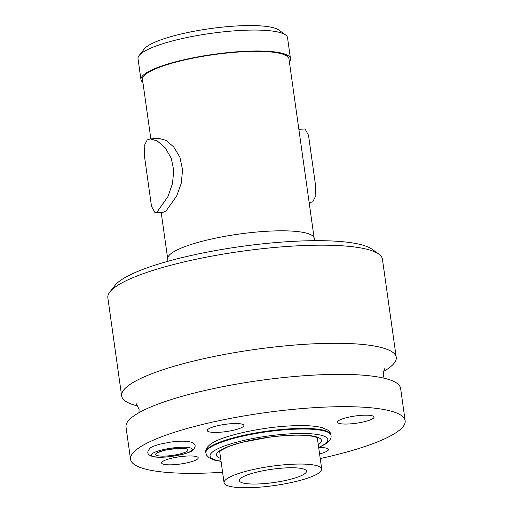 <?xml version="1.0" encoding="UTF-8"?>
<svg xmlns="http://www.w3.org/2000/svg" width="513" height="513" viewBox="0 0 513 513"><rect width="100%" height="100%" fill="white"/><g stroke="black" fill="none" stroke-linecap="round" stroke-linejoin="round"><path stroke-width="0.77" d="M327.409 450.921A18.487 3.662 172 0 0 327.954 448.779A18.487 3.662 172 0 0 318.81 447.605A18.487 3.662 -8 0 1 328.435 449.459A18.487 3.662 -8 0 1 327.409 450.921A18.487 3.662 -8 0 1 319.58 453.915A18.487 3.662 172 0 0 327.409 450.921M222.591 472.268A138.657 27.445 -8 0 1 130.539 459.302A138.657 27.445 -8 0 1 138.215 448.33A138.657 27.445 172 0 1 289.005 409.778A138.657 27.445 172 0 1 405.148 420.705A138.657 27.445 172 0 1 397.466 431.677A138.657 27.445 -8 0 1 320.234 458.545M338.477 420.724A18.487 3.662 172 0 0 337.727 421.404A18.487 3.662 172 0 0 351.123 423.815A18.487 3.662 172 0 0 373.047 418.505A18.487 3.662 172 0 0 373.592 416.364A18.487 3.662 172 0 0 356.734 415.793A18.487 3.662 172 0 0 338.477 420.724A18.487 3.662 -8 0 1 358.587 415.581A18.487 3.662 -8 0 1 374.073 417.043A18.487 3.662 -8 0 1 373.047 418.505A18.487 3.662 -8 0 1 352.944 423.642A18.487 3.662 -8 0 1 337.458 422.186A18.487 3.662 -8 0 1 338.477 420.724M208.278 429.086A18.487 3.662 172 0 0 207.528 429.766A18.487 3.662 172 0 0 220.917 432.177A18.487 3.662 172 0 0 242.848 426.867A18.487 3.662 172 0 0 243.386 424.726A18.487 3.662 172 0 0 226.534 424.161A18.487 3.662 172 0 0 208.278 429.086A18.487 3.662 -8 0 1 228.381 423.95A18.487 3.662 -8 0 1 243.867 425.405A18.487 3.662 -8 0 1 242.848 426.867A18.487 3.662 -8 0 1 222.738 432.01A18.487 3.662 -8 0 1 207.252 430.548A18.487 3.662 -8 0 1 208.278 429.086M162.64 461.508A18.487 3.662 172 0 0 161.89 462.181A18.487 3.662 172 0 0 175.279 464.592A18.487 3.662 172 0 0 197.204 459.282A18.487 3.662 172 0 0 197.749 457.141A18.487 3.662 172 0 0 180.897 456.576A18.487 3.662 172 0 0 162.64 461.508A18.487 3.662 -8 0 1 182.743 456.365A18.487 3.662 -8 0 1 198.23 457.82A18.487 3.662 -8 0 1 197.204 459.282A18.487 3.662 -8 0 1 177.1 464.425A18.487 3.662 -8 0 1 161.614 462.97A18.487 3.662 -8 0 1 162.64 461.508M130.539 459.302L125.999 426.989A138.657 27.445 -8 0 1 133.675 416.017A138.657 27.445 172 0 1 284.459 377.465A138.657 27.445 172 0 1 400.608 388.392L405.148 420.705M383.249 371.617A138.645 27.439 -8 0 0 388.546 368.283A138.645 27.439 172 0 0 396.228 357.317A138.645 27.439 172 0 0 280.092 346.384A138.645 27.439 172 0 0 129.321 384.936A138.645 27.439 -8 0 0 121.639 395.908L107.852 297.796A138.645 27.439 -8 0 1 109.91 291.91A138.645 27.439 -8 0 1 115.528 286.825A138.645 27.439 172 0 1 252.422 249.857A138.645 27.439 172 0 1 378.838 254.115A138.645 27.439 172 0 1 382.435 259.206L396.228 357.317M138.061 406.072A138.645 27.439 -8 0 1 121.639 395.908M378.838 254.115L372.053 249.215A132.482 26.221 172 0 0 251.255 245.143A132.482 26.221 172 0 0 120.452 280.47A132.482 26.221 -8 0 0 115.079 285.331L109.91 291.91M150.848 138.863L142.492 79.432A73.949 14.64 -8 0 1 146.59 73.577A73.949 14.64 172 0 1 227.009 53.019A73.949 14.64 172 0 1 288.954 58.848L314.174 238.295A73.949 14.64 172 0 0 252.229 232.466A73.949 14.64 172 0 0 171.81 253.031A73.949 14.64 -8 0 0 167.713 258.879L167.911 261.303M163.634 212.138L165.923 211.157L176.703 195.953L181.16 183.603L182.615 169.995L179.883 157.138L173.65 146.859L165.949 140.363L158.895 138.343L150.245 138.901L147.193 139.934L144.179 145.955L144.602 157.215L151.508 206.373L154.984 212.696L157.279 211.715L167.931 196.607L172.483 183.616L173.753 170.419L171.278 158.312L165.218 147.827L157.215 140.902L150.245 138.901M298.861 129.353L305.036 128.955L308.512 135.278L315.424 184.436L315.848 195.697L312.834 201.724L309.179 202.795M142.909 82.407A75.488 14.941 -8 0 1 140.966 79.643A75.488 14.941 -8 0 1 145.147 73.673A75.488 14.941 172 0 1 227.24 52.679A75.488 14.941 172 0 1 290.473 58.629L287.536 37.699A75.488 14.941 172 0 0 285.574 34.922A75.488 14.941 172 0 0 216.743 32.608A75.488 14.941 172 0 0 142.204 52.736A75.488 14.941 -8 0 0 139.145 55.507A75.488 14.941 -8 0 0 138.023 58.706L140.966 79.643M289.37 61.823A75.488 14.941 172 0 0 290.473 58.629M285.574 34.922L278.79 30.03A69.326 13.723 172 0 0 215.575 27.901A69.326 13.723 172 0 0 147.128 46.382A69.326 13.723 -8 0 0 144.313 48.927L139.145 55.507M224.066 482.759A49.299 9.76 -8 0 0 265.362 486.645A49.299 9.76 -8 0 0 318.977 472.935A49.299 9.76 172 0 0 321.709 469.036A49.299 9.76 172 0 0 280.412 465.15A49.299 9.76 172 0 0 226.797 478.853A49.299 9.76 -8 0 0 224.066 482.759L219.679 451.555M304.575 473.858A33.896 6.707 172 0 0 306.453 471.178A33.896 6.707 172 0 0 278.059 468.504A33.896 6.707 172 0 0 241.2 477.93A33.896 6.707 -8 0 0 239.321 480.61A33.896 6.707 -8 0 0 267.715 483.284A33.896 6.707 -8 0 0 304.575 473.858M187.162 451.222A16.333 3.232 -8 0 1 166.545 456.006A16.333 3.232 -8 0 1 156.632 453.184A16.333 3.232 172 0 1 177.248 448.4A16.333 3.232 172 0 1 187.162 451.222M191.195 450.965A20.642 4.085 172 0 0 178.659 447.4A20.642 4.085 172 0 0 152.598 453.441A20.642 4.085 -8 0 0 165.135 457.006A20.642 4.085 -8 0 0 191.195 450.965M209.298 447.387A63.163 12.504 -8 0 1 277.988 429.823A63.163 12.504 -8 0 1 330.898 434.806C330.795 433.209 329.737 431.625 327.724 430.041L322.023 427.605C313.898 425.482 301.477 425.296 290.82 425.873C260.027 427.265 220.923 436.114 210.612 444.149C206.822 447.112 205.213 449.856 205.796 452.383A63.163 12.504 172 0 1 209.298 447.387M318.701 447.657L326.165 443.636C329.981 440.654 331.584 437.91 330.981 435.402A63.163 12.504 -8 0 0 278.072 430.42A63.163 12.504 -8 0 0 209.381 447.984A63.163 12.504 172 0 0 205.88 452.985L205.796 452.383M221.032 461.161A59.47 11.773 172 0 1 213.344 451.35A59.47 11.773 -8 0 1 288.421 433.94A59.47 11.773 -8 0 1 324.53 444.207A59.47 11.773 172 0 1 318.669 447.439M220.654 458.455A52.999 10.491 172 0 1 219.391 450.965A52.999 10.491 -8 0 1 286.305 435.447A52.999 10.491 -8 0 1 318.483 444.598A52.999 10.491 172 0 1 318.291 444.733M384.372 368.776L383.173 375.035L384.173 378.222M136.202 403.654L139.074 409.342L138.991 412.683M314.649 240.68L314.174 238.295M154.984 212.696L163.634 212.145M167.713 258.879L161.165 212.299M308.512 135.278L315.424 184.436M185.103 448.535L185.52 448.901L179.64 448.375L171.252 449.093C165.712 449.824 161.294 451.03 157.991 452.703L157.921 452.755M166.687 449.888L176.267 448.542M150.392 447.939C151.264 447.009 154.516 445.733 160.165 444.117L170.566 442.103C177.742 441.122 183.66 440.917 188.316 441.488C196.998 443.206 196.158 446.836 192.561 450.485C191.689 451.421 188.431 452.697 182.788 454.306L172.381 456.32C165.212 457.301 159.293 457.506 154.631 456.942C145.955 455.217 146.795 451.587 150.392 447.939M330.981 435.402L330.898 434.806M205.88 452.985L206.688 455.268L209.06 457.743L214.671 460.155L221.065 461.379M219.538 451.748L221.026 450.388L226.605 447.439C230.978 445.566 236.628 443.764 243.553 442.033L268.389 437.339C284.112 435.255 297.155 434.665 307.524 435.563C318.047 436.839 317.483 438.217 317.509 437.98M321.709 469.036L317.323 437.833"/></g></svg>
